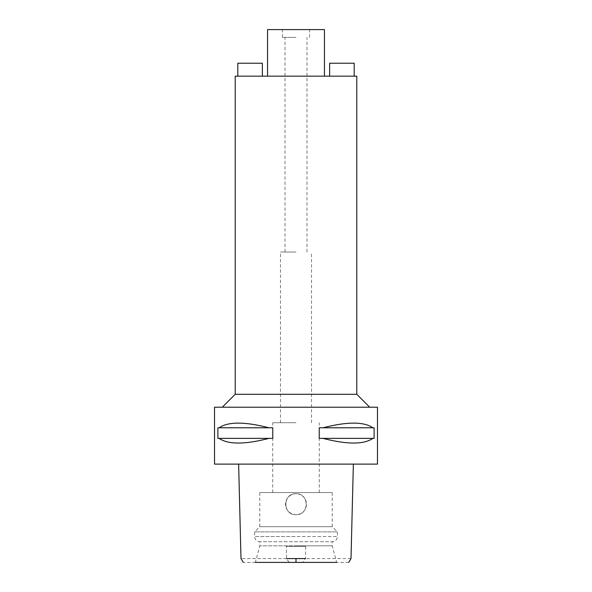 <?xml version="1.0" encoding="UTF-8"?>
<svg xmlns="http://www.w3.org/2000/svg" width="592" height="592" viewBox="0 0 592 592"><rect width="100%" height="100%" fill="white"/><g stroke="black" fill="none" stroke-linecap="round" stroke-linejoin="round"><path stroke-width="0.44" stroke-dasharray="2.96 2.22" d="M348.74 562.4L243.26 562.4M259.792 492.566L296 492.566L259.792 492.566L259.792 526.71L296 526.71L259.792 526.71L254.619 531.882L254.619 536.537L296 536.537L254.619 536.537C254.923 539.675 256.647 541.399 259.792 541.71L259.792 545.846L296 545.846L259.792 545.846L255.352 562.4L336.648 562.4L332.208 545.846L296 545.846L332.208 545.846L332.208 541.71L259.792 541.71L332.208 541.71C335.353 541.399 337.077 539.675 337.381 536.537L296 536.537L337.381 536.537L337.381 531.882L254.619 531.882L337.381 531.882L332.208 526.71L296 526.71L332.208 526.71L332.208 492.566L272.72 492.566L332.208 492.566M289.066 562.4L286.595 558.574L286.336 546.364L305.664 546.364L305.405 558.574L302.934 562.4M351.004 558.574L305.405 558.574M286.595 558.574L240.996 558.574M296 514.677C282.48 515.314 282.495 493.084 296 493.728C309.446 493.069 309.579 515.299 296 514.677C309.446 515.336 309.579 493.114 296 493.728A10.478 10.478 0 0 0 285.522 504.206A10.478 10.478 0 0 0 296 514.677A10.478 10.478 0 0 0 306.478 504.206A10.478 10.478 0 0 0 296 493.728C282.554 493.069 282.421 515.299 296 514.677C282.554 515.336 282.421 493.114 296 493.728C309.483 493.062 309.542 515.329 296 514.677M305.664 546.364L286.336 546.364M377.474 464.113L214.526 464.113M296 464.113L353.365 464.113L296 464.113M214.526 407.215L377.474 407.215M268.975 438.383L217.908 438.383L217.908 427.779L272.771 427.779L272.771 438.383L219.144 438.383C228.142 444.599 244.755 444.599 268.975 438.383L219.144 438.383M272.771 427.779L268.975 427.779C244.755 421.563 228.142 421.563 219.144 427.779L272.771 427.779M372.856 438.383L319.229 438.383L319.229 427.779L374.092 427.779L374.092 438.383L323.025 438.383C347.245 444.599 363.858 444.599 372.856 438.383L323.025 438.383M374.092 427.779L372.856 427.779C363.858 421.563 347.245 421.563 323.025 427.779L374.092 427.779M296 407.215L222.289 407.215L296 407.215M356.784 394.287L235.216 394.287M235.216 76.153L356.784 76.153M296 76.153L267.547 76.153L296 76.153M329.626 76.153L354.194 76.153L329.626 76.153L329.626 63.226L354.194 63.226L354.194 76.153M262.374 76.153L237.806 76.153L262.374 76.153L262.374 63.226L237.806 63.226L237.806 76.153M267.547 29.6L324.453 29.6M296 29.6L282.421 29.6L296 29.6M296 37.363L282.421 37.363L296 37.363M296 252.029L280.482 252.029L296 252.029M296 422.732L272.72 422.732L296 422.732M323.025 427.779L372.856 427.779M219.144 427.779L268.975 427.779M282.421 37.363L282.421 29.6M309.579 37.363L309.579 29.6M285.011 252.029L285.011 37.363M306.989 252.029L306.989 37.363M280.482 422.732L280.482 252.029M311.518 422.732L311.518 252.029M272.72 492.566L272.72 422.732M319.28 492.566L319.28 422.732"/><path stroke-width="0.89" d="M289.066 562.4L302.934 562.4M336.648 562.4L255.352 562.4M286.595 558.574L305.405 558.574M214.526 464.113L377.474 464.113L377.474 407.215L214.526 407.215L214.526 464.113M219.144 438.383L217.908 438.383L217.908 427.779L219.144 427.779C228.142 421.563 244.755 421.563 268.975 427.779L272.771 427.779L272.771 438.383L268.975 438.383C244.755 444.599 228.142 444.599 219.144 438.383L268.975 438.383M323.025 438.383L319.229 438.383L319.229 427.779L323.025 427.779C347.245 421.563 363.858 421.563 372.856 427.779L374.092 427.779L374.092 438.383L372.856 438.383C363.858 444.599 347.245 444.599 323.025 438.383L372.856 438.383M222.289 407.215L235.216 394.287L356.784 394.287L369.711 407.215M356.784 394.287L356.784 76.153L235.216 76.153L235.216 394.287M324.453 76.153L324.453 29.6L267.547 29.6L267.547 76.153M329.626 76.153L329.626 63.226L354.194 63.226L354.194 76.153M262.374 76.153L262.374 63.226L237.806 63.226L237.806 76.153M372.856 427.779L323.025 427.779M268.975 427.779L219.144 427.779M296 558.574L296 562.4M348.74 562.4L351.004 558.574L353.365 464.113M238.635 464.113L240.996 558.574L243.26 562.4"/></g></svg>
